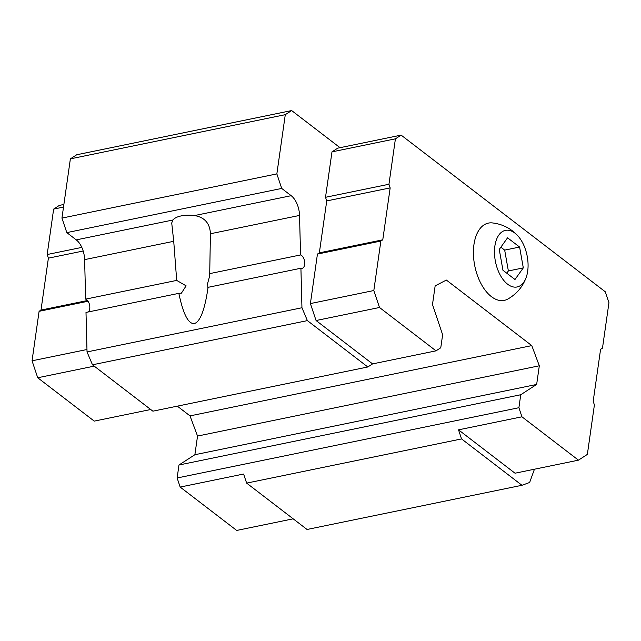 <?xml version="1.0" encoding="UTF-8"?>
<svg xmlns="http://www.w3.org/2000/svg" width="641" height="641" viewBox="0 0 641 641"><rect width="100%" height="100%" fill="white"/><g stroke="black" fill="none" stroke-linecap="round" stroke-linejoin="round"><path stroke-width="0.96" d="M519.603 247.049L507.568 237.819L499.251 249.429L502.953 270.27L514.979 279.5L523.304 267.89L519.603 247.049L504.675 250.118L500.853 247.186M514.915 233.108A28.893 16.097 78.4 0 0 495.237 243.973A28.893 16.097 78.4 0 0 504.948 281.76A28.893 16.097 78.4 0 0 526.261 277.216A28.893 16.097 78.4 0 0 517.72 235.696A28.893 16.097 78.4 0 0 514.915 233.108M177.317 406.146L190.008 415.889L197.54 436.064L194.88 454.717L178.975 465.005L177.132 477.986L180.169 487.072L243.596 474.028L246.641 483.114L307.055 529.474L521.966 485.285L529.642 482.481L534.442 469.212M340.026 147.686L291.647 110.564L285.285 114.675L276.856 173.903L281.72 188.43L291.182 195.689A18.349 10.216 78.4 0 1 299.531 215.44L300.565 254.942A6.883 3.83 78.4 0 1 304.659 261.873A6.883 3.83 78.4 0 1 302.127 268.331A6.883 3.83 78.4 0 1 300.917 268.242L301.951 307.752L307.392 320.62L367.806 366.981L372.581 363.896L316.069 320.524L310.396 303.578L317.439 254.084L319.346 252.85L326.734 200.929L325.516 197.3L331.982 151.869L337.711 148.159L401.138 135.123L395.417 138.825L331.982 151.869M395.417 138.825L388.951 184.255L390.169 187.893L382.773 239.814L380.866 241.048L373.823 290.533L379.496 307.488L436.008 350.851L440.776 347.767L442.627 334.786L432.491 304.507L435.151 285.854L446.368 280.069L531.782 345.611L539.313 365.787L536.653 384.448L520.748 394.736L518.906 407.716L521.942 416.802L458.515 429.839L515.019 473.21L578.454 460.166L587.356 454.405L594.399 404.92L593.189 401.282L600.577 349.361L602.484 348.127L608.95 302.696L605.304 291.799L401.138 135.123M458.515 429.839L461.552 438.925L521.966 485.285M300.917 268.242L208.061 287.336L207.836 288.907C204.639 310.204 200.136 321.766 194.327 323.585C188.318 324.13 183.166 314.05 178.855 293.346L181.419 293.153L186.106 285.838L176.7 280.405L173.727 241.304L84.612 259.629A18.349 10.216 78.4 0 0 76.263 239.878L66.808 232.619L61.945 218.092L70.374 158.864L76.736 154.753L291.647 110.564M173.727 241.304L171.724 222.996L172.886 220.015A22.555 10.136 8.1 0 1 194.552 215.56C204.679 217.323 209.96 223.389 210.416 233.757L209.679 275.918L207.58 283.586L207.916 287.705M300.565 254.942L209.511 273.659M88.29 311.967A6.883 3.83 78.4 0 0 89.58 305.012A6.883 3.83 78.4 0 0 85.654 299.131L176.7 280.405M178.855 293.346L85.998 312.431L87.032 351.933L92.48 364.801L152.895 411.169L367.806 366.981M285.285 114.675L70.374 158.864M276.856 173.903L61.945 218.092M281.72 188.43L66.808 232.619M84.612 259.629L85.654 299.131M301.951 307.752L87.032 351.933M307.392 320.62L92.48 364.801M63.884 204.463L59.365 205.392L53.644 209.094L47.178 254.525L48.387 258.163L41 310.084L39.093 311.318L32.05 360.803L37.723 377.757L94.235 421.121L150.731 409.511M436.008 350.851L372.581 363.896M531.782 345.611L190.008 415.889M539.313 365.787L197.54 436.064M536.653 384.448L194.88 454.717M520.748 394.736L178.975 465.005M518.906 407.716L177.132 477.986M461.552 438.925L246.641 483.114M388.951 184.255L325.516 197.3M390.169 187.893L326.734 200.929M382.773 239.814L319.346 252.85M380.866 241.048L317.439 254.084M373.823 290.533L310.396 303.578M379.496 307.488L316.069 320.524M521.942 416.802L578.454 460.166M517.72 235.696L512.584 231C506.574 226.425 499.796 223.733 492.232 222.908A39.446 21.97 78.4 0 0 474.829 266.151A39.446 21.97 78.4 0 0 507.888 299.026C516.71 293.955 522.84 286.679 526.261 277.216M53.644 209.094L63.507 207.067M47.178 254.525L81.824 247.402M48.387 258.163L83.186 251.008M41 310.084L87.537 300.517M39.093 311.318L88.081 301.246M32.05 360.803L86.976 349.513M37.723 377.757L94.219 366.139M180.169 487.072L236.681 530.436L293.169 518.825M506.775 273.202L508.377 270.959L504.675 250.118M523.304 267.89L508.377 270.959M172.886 220.015L76.263 239.878M299.531 215.44L210.416 233.757M291.182 195.689L194.552 215.56"/></g></svg>
